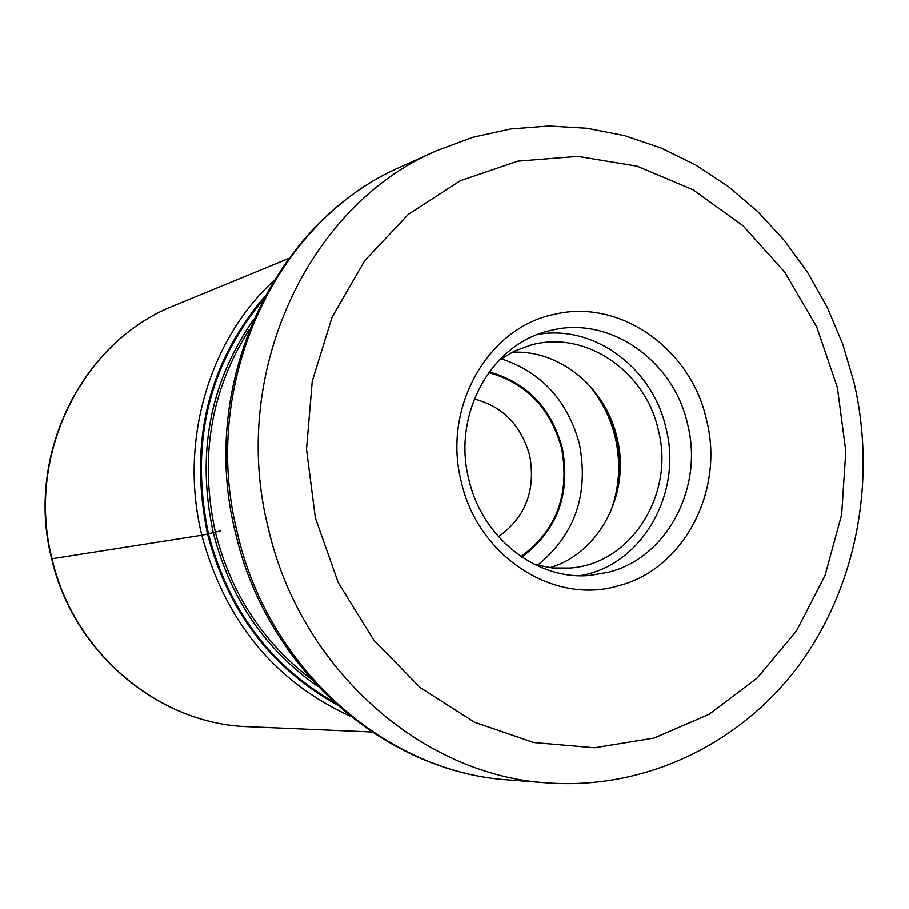 <?xml version="1.0" encoding="UTF-8"?>
<svg xmlns="http://www.w3.org/2000/svg" width="909" height="909" viewBox="0 0 909 909"><rect width="100%" height="100%" fill="white"/><g stroke="black" fill="none" stroke-linecap="round" stroke-linejoin="round"><path stroke-width="1.36" d="M335.887 704.134C270.575 667.547 227.784 610.848 207.513 534.049C188.708 442.922 207.661 363.873 264.383 296.902M262.678 300.14C207.979 366.657 189.901 444.558 208.434 533.833L220.603 530.867M333.194 701.668C269.757 664.911 228.17 608.962 208.434 533.833L201.821 535.253C178.948 442.922 208.434 340.886 273.45 280.995M706.611 420.163C691.204 348.749 619.608 297.993 553.922 314.423C487.61 327.774 442.194 407.8 461.238 481.531C477.441 555.978 553.456 605.292 618.154 585.885C683.659 569.5 724.655 490.917 706.611 420.163M687.67 424.446C673.899 360.657 609.837 315.491 551.274 330.285L547.445 331.251C490.212 345.34 452.33 415.174 468.794 479.179C481.85 537.946 536.901 580.817 590.316 575.397L608.53 572.238C667.024 557.774 703.805 487.644 687.67 424.446M537.639 334.467C593.918 324.047 652.889 367.986 666.047 428.366C682.898 493.632 641.697 565.728 579.999 575.715M534.992 564.682L552.342 568L569.829 568.08C631.073 564.216 675.103 494.223 658.389 430.275C645.606 370.849 584.862 329.512 530.686 345.113L514.267 351.147L499.075 360.18M512.017 352.26C559.626 349.408 605.905 387.609 617.029 437.752C630.937 492.348 600.099 553.058 549.854 567.716M288.573 258.497L174.38 305.492C82.128 341.239 25.338 455.341 52.029 558.785C73.549 652.889 158.95 724.291 248.339 726.711C158.552 724.246 73.14 652.764 51.665 558.819L201.821 535.253C225 620.983 274.336 681.239 349.829 715.997M310.742 678.75C262.735 642.209 230.931 593.35 215.365 532.151C199.241 458.102 210.581 390.506 249.384 329.331M317.696 686.352C264.905 649.446 230.091 598.213 213.251 532.663C196.333 453.886 209.695 382.939 253.338 319.82M237.442 533.333C268.382 668.979 386.223 772.639 509.267 780.002C384.257 772.366 266.371 668.331 235.636 533.492C197.639 384.882 273.848 221.046 401.539 166.506C275.825 219.933 199.332 383.541 237.385 533.072L237.442 533.333M509.267 780.002L547.536 782.922C421.39 775.4 300.265 668.535 268.371 528.595L268.28 528.186C229.136 373.951 307.662 205.434 436.525 150.724L401.539 166.506M315.378 518.016L306.503 449.319L312.242 381.212L332.092 317.127L364.816 260.497L408.414 214.274L460.374 180.664L517.823 161.143L577.726 156.348L637.073 166.154L693.022 189.742L743.028 225.739L784.865 272.245L816.759 326.99L837.371 387.45L845.813 451.228L841.632 514.789L824.997 575.602L796.523 630.846L757.356 677.875L709.134 714.304L653.991 738.097L594.52 747.789L533.628 742.528L474.464 722.212L420.219 687.613L373.94 640.322L338.296 582.76L315.378 518.016M607.712 411.97L616.586 437.127L617.893 443.251L619.949 461.09L619.472 478.975M609.609 514.13C619.381 489.519 621.267 463.999 615.279 437.559L615.223 437.297C610.109 416.333 600.519 397.994 586.464 382.291M501.132 358.725C541.4 372.076 567.477 400.437 579.385 443.808L579.442 444.058C588.975 494.439 574.965 534.878 537.412 565.341M489.235 371.849C526.845 382.53 551.195 407.891 562.296 447.955C570.829 494.28 557.319 530.651 521.755 557.069M521.016 556.569C556.433 530.504 569.966 494.473 561.637 448.444L561.569 448.126C550.49 408.232 526.209 383.041 488.712 372.565M498.45 536.696C525.516 517.46 535.924 490.428 529.697 455.614L529.64 455.375C521.198 425.196 502.734 406.38 474.259 398.937M248.339 726.711L371.724 731.995M174.38 305.492C81.742 341.443 25.009 455.568 51.665 558.819M854.085 382.666L842.791 344.272L827.315 307.469L807.84 272.791L784.626 240.749L757.97 211.808L728.234 186.436L695.794 165.04L661.127 148.019L624.71 135.668L587.089 128.26L548.831 125.987L510.574 128.976L472.919 137.236L436.525 150.724M547.536 782.922C645.39 790.046 740.312 743.937 798.591 665.797C856.539 587.203 876.719 480.713 854.119 382.791M619.302 480.418L619.961 461.908L617.904 443.444L616.62 437.377L607.053 410.686"/></g></svg>
